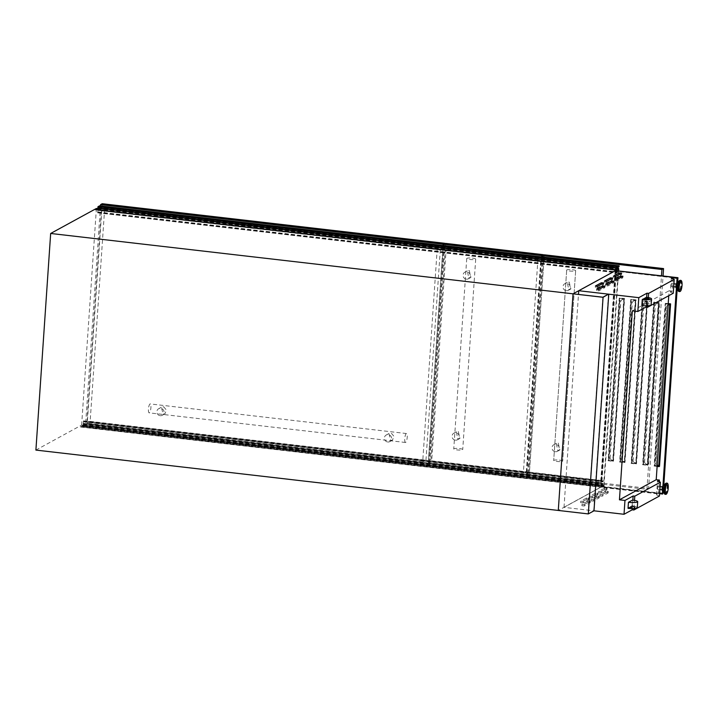 <?xml version="1.0" encoding="UTF-8"?>
<svg xmlns="http://www.w3.org/2000/svg" width="718" height="718" viewBox="0 0 718 718"><rect width="100%" height="100%" fill="white"/><g stroke="black" fill="none" stroke-linecap="round" stroke-linejoin="round"><path stroke-width="0.54" stroke-dasharray="3.59 2.69" d="M573.126 293.779L558.362 510.399L588.105 513.837L593.992 510.812L564.016 507.348L600.795 487.244L615.568 270.614M35.9 450.087L81.628 425.083L604.009 485.449L558.362 510.399M602.869 297.216L588.105 513.837M608.469 294.156L593.705 510.776M83.306 423.36L83.1 425.227L80.587 427.031L83.01 425.711L82.974 427.147L84.589 426.259L84.634 425.334L83.243 426.42L83.521 420.847L83.306 423.36L602.833 483.385L602.608 485.26L600.086 487.064L602.501 485.745L602.474 487.172L604.098 486.292L604.134 485.359L602.752 486.454L602.815 483.394M82.974 427.147L602.474 487.172M84.589 426.259L604.098 486.292M84.634 425.334L604.143 485.359L84.634 425.334M83.198 426.169L602.698 486.194M83.557 420.91L603.057 480.943M83.521 420.847L603.03 480.88L83.521 420.847M603.003 480.961L83.494 420.928L603.003 480.943M83.459 421.17L602.967 481.195M83.441 421.502L602.94 481.536M83.324 423.351L602.833 483.385M83.306 423.701L602.806 483.735M83.162 423.782L602.671 483.806M83.144 424.078L602.644 484.103M83.18 424.051L602.689 484.085M83.234 424.311L602.734 484.345M83.189 424.903L602.698 484.928M83.1 425.227L602.608 485.26M80.613 426.591L600.113 486.625M80.587 427.031L600.086 487.064M95.377 209.97L97.872 208.606L97.693 212.851L98.106 207.484L99.542 206.757L99.623 205.806M97.872 210.024L617.372 270.058L97.828 210.383L617.345 270.408L617.202 272.885L617.534 268.685M97.872 208.606L617.372 268.64M617.408 268.667L617.372 270.058M97.917 208.866L617.426 268.891M97.881 209.45L617.381 269.483M97.792 209.782L617.292 269.815M97.747 209.809L617.256 269.833M97.729 210.105L617.238 270.13M97.702 212.241L617.211 272.275M97.675 212.582L617.184 272.607M97.684 212.797L617.193 272.822L97.684 212.806M97.693 212.851L617.211 272.876L97.693 212.851M97.747 212.743L617.256 272.777M588.06 499.342L588.886 499.656L583.007 502.869L580.665 502.654L586.588 499.387L588.06 499.342M588.168 497.87L588.984 498.184L583.106 501.397L580.763 501.182L586.687 497.915L588.168 497.87M597.044 494.433L597.87 494.747L591.991 497.96L589.649 497.745L595.572 494.478L597.044 494.433M597.143 492.961L597.968 493.275L592.09 496.488L589.747 496.273L595.671 493.006L597.143 492.961M606.028 489.523L606.854 489.829L600.975 493.051L598.624 492.835L604.547 489.568L606.028 489.523M606.127 488.052L606.952 488.357L601.074 491.579L598.731 491.363L604.655 488.096L606.127 488.052M589.325 502.465L590.142 502.771L584.264 505.993L581.921 505.777L587.845 502.51L589.325 502.465M589.424 500.993L590.25 501.299L584.371 504.521L582.02 504.305L587.943 501.038L589.424 500.993M598.3 497.556L599.126 497.861L593.247 501.074L590.905 500.859L596.829 497.601L598.3 497.556M598.408 496.084L599.225 496.389L593.346 499.602L591.004 499.387L596.927 496.129L598.408 496.084M607.284 492.638L608.11 492.952L602.231 496.165L599.889 495.95L605.812 492.683L607.284 492.638M607.383 491.166L608.209 491.48L602.33 494.693L599.988 494.478L605.911 491.211L607.383 491.166M601.585 284.166L603.605 284.454L597.672 287.721L595.33 287.505L597.448 286.32M610.56 279.257L612.535 279.589L606.656 282.802L604.314 282.596L606.432 281.411M619.544 274.339L621.519 274.68L615.64 277.893L613.298 277.678L615.416 276.493M602.842 287.281L604.816 287.622L598.938 290.835L596.586 290.619L598.704 289.435M611.826 282.371L613.791 282.712L607.913 285.926L605.57 285.71L607.688 284.525M620.801 277.462L622.775 277.803L616.897 281.016L614.554 280.801L616.672 279.616M662.624 490.807A2.486 0.646 96.6 0 0 663.432 488.428A2.486 0.646 96.6 0 0 663.19 485.933M663.549 490.915A2.486 0.646 96.6 0 0 664.374 488.312A2.486 0.646 96.6 0 0 663.997 485.987A2.486 0.646 96.6 0 0 663.881 486.014A2.486 0.646 96.6 0 0 663.055 488.617A2.486 0.646 96.6 0 0 663.432 490.941A2.486 0.646 96.6 0 0 663.549 490.915M657.419 489.2L657.688 486.283L657.419 489.2M662.687 489.802L662.956 486.894L662.687 489.802M677.37 288.124A2.486 0.646 -83.4 0 1 677.254 288.151A2.486 0.646 -83.4 0 1 676.877 285.827A2.486 0.646 -83.4 0 1 677.711 283.224A2.486 0.646 -83.4 0 1 677.828 283.197A2.486 0.646 -83.4 0 1 678.205 285.522A2.486 0.646 -83.4 0 1 677.37 288.124M671.438 283.511L671.168 286.419L671.438 283.511M676.518 287.021L676.787 284.104L676.518 287.021M659.447 496.012L656.566 494.926L658.442 493.903L600.795 487.244M611.404 460.085L613.36 460.076L624.355 298.787L620.047 298.293L609.008 460.166L613.325 460.669L613.36 460.076L611.404 460.085L610.058 458.587L620.81 300.824L622.362 299.388L624.319 299.379L622.291 299.334L620.81 300.824M612.75 460.983L608.433 460.48L619.472 298.607L623.78 299.101L612.75 460.983L613.325 460.669M623.78 299.101L624.355 298.787M613.262 460.13L624.22 299.433M622.901 461.414L624.857 461.405L635.852 300.115L631.544 299.621L620.505 461.495L624.822 461.997L624.857 461.405L622.901 461.414L621.555 459.915L632.307 302.152L633.859 300.716L635.816 300.707L633.788 300.662L632.307 302.152M624.247 462.311L619.939 461.809L630.969 299.936L635.286 300.429L624.247 462.311L624.822 461.997M635.286 300.429L635.852 300.115M624.768 461.459L635.717 300.761M634.407 462.742L636.363 462.733L647.358 301.443L643.041 300.95L632.011 462.823L636.319 463.325L636.363 462.733L634.407 462.742L633.052 461.243L643.813 303.481L645.356 302.045L647.313 302.036L645.285 301.991L643.813 303.481M635.744 463.64L631.436 463.137L642.475 301.264L646.783 301.757L635.744 463.64L636.319 463.325M646.783 301.757L647.358 301.443M636.265 462.787L647.223 302.09M645.904 464.079L647.86 464.061L658.855 302.772L654.547 302.278L643.507 464.151L647.815 464.654L647.86 464.061L645.904 464.079L644.558 462.571L655.31 304.809L656.862 303.373L658.819 303.364L656.79 303.319L655.31 304.809M647.25 464.968L642.933 464.465L653.972 302.592L658.28 303.086L647.25 464.968L647.815 464.654M658.28 303.086L658.855 302.772M647.762 464.115L658.72 303.418M658.81 465.435L659.357 465.39L670.352 304.1L666.044 303.606L655.004 465.488L657.176 465.731M658.747 466.296L659.357 465.39L657.329 465.345M669.786 304.414L670.352 304.1M669.768 304.683L670.316 304.692L659.268 465.444M629.471 507.545L630.682 506.881L632.055 507.339L629.471 507.545L629.506 506.962L632.1 506.746L630.727 506.298L632.118 506.1A7.485 1.301 -176.1 0 1 637.288 507.698M628.035 508.335L628.69 507.976A5.089 0.88 -176.1 0 0 634.9 507.536A5.089 0.88 -176.1 0 0 631.463 506.459M647.78 305.751L648.336 297.584M671.339 278.297L670.397 292.136L672.263 291.113L673.089 278.961M670.397 292.136L673.278 293.222M646.092 305.787L646.676 297.315M646.353 297.279L645.94 303.31L641.856 305.545M648.821 298.984A5.089 0.88 -176.1 0 1 649.09 299.298A5.089 0.88 -176.1 0 1 642.888 299.738L642.924 299.155M642.888 299.738L643.669 299.218M646.254 299.101L644.881 298.652L644.917 298.06M644.881 298.652L645.661 298.194M96.392 208.462L81.628 425.083M97.19 208.552L617.336 268.658M604.009 485.449L618.638 270.839M633.949 508.541L634.515 500.365M672.263 291.113L669.104 290.745L668.763 295.69M658.442 493.903L659.268 481.751M656.566 494.926L657.509 481.087M616.143 270.551L601.415 486.58L600.84 486.894L659.609 493.688M615.936 270.659L600.84 486.894M564.016 507.348L578.484 294.398M578.789 290.745L615.505 270.668M563.962 507.285L600.742 487.172M632.271 508.577L632.845 500.105M632.118 506.1L632.531 500.069M630.727 506.298L630.682 506.881M631.499 505.867A5.089 0.88 -176.1 0 1 634.936 506.944A5.089 0.88 -176.1 0 1 628.726 507.384L629.506 506.962M628.726 507.384L628.69 507.976M632.325 310.849L669.104 290.745M578.78 290.781L615.559 270.677M564.025 507.285L600.804 487.181M677.011 283.143A2.486 0.646 -83.4 0 1 677.254 285.638A2.486 0.646 -83.4 0 1 676.446 288.017M645.94 303.31A7.485 1.301 -176.1 0 1 651.109 304.908M643.66 299.316L645.778 299.307M619.203 298.275L624.095 298.841L613.019 461.306L608.128 460.741L619.203 298.275L619.697 298.006L608.622 460.471L613.504 461.037L624.579 298.571L619.697 298.006M630.7 299.603L635.592 300.169L624.516 462.634L619.625 462.069L630.7 299.603L631.194 299.334L620.119 461.8L625.01 462.365L636.085 299.9L631.194 299.334M642.206 300.932L647.089 301.497L636.013 463.963L631.131 463.397L642.206 300.932L642.691 300.662L631.616 463.128L636.507 463.693L647.582 301.228L642.691 300.662M653.703 302.26L658.594 302.825L647.519 465.291L642.628 464.725L653.703 302.26L654.197 301.991L643.122 464.465L648.004 465.022L659.079 302.556L654.197 301.991M657.123 466.404L654.125 466.054L665.2 303.588L668.198 303.938M657.149 466.108L654.439 465.794L665.469 303.92L668.18 304.235M673.188 277.516L615.568 270.857M601.415 486.58L663.226 493.724M662.84 491.283L663.208 485.898M676.661 288.492L677.029 283.107M663.324 492.315L663.818 484.991M677.146 289.525L677.639 282.201M658.774 465.919L659.321 465.982M662.579 490.843L662.911 485.942M676.401 288.053L676.742 283.152M673.17 277.812L615.838 271.189L601.145 486.633L659.627 493.392M665.469 303.92L666.044 303.606M654.439 465.794L655.004 465.488M653.972 302.592L654.547 302.278M642.933 464.465L643.507 464.151M642.475 301.264L643.041 300.95M631.436 463.137L632.011 462.823M630.969 299.936L631.544 299.621M619.939 461.809L620.505 461.495M619.472 298.607L620.047 298.293M608.433 460.48L609.008 460.166M662.409 493.392L662.876 493.445L677.559 278.001L615.838 271.189M677.559 278.001L677.074 278.261M616.322 270.919L601.639 486.364L601.145 486.633M662.876 493.445L662.382 493.706M601.639 486.364L659.654 493.069M668.225 303.615L665.694 303.319L654.619 465.794L659.501 466.359M665.2 303.588L665.694 303.319M654.125 466.054L654.619 465.794M658.594 302.825L659.079 302.556M647.519 465.291L648.004 465.022M642.628 464.725L643.122 464.465M647.089 301.497L647.582 301.228M636.013 463.963L636.507 463.693M631.131 463.397L631.616 463.128M635.592 300.169L636.085 299.9M624.516 462.634L625.01 462.365M619.625 462.069L620.119 461.8M624.095 298.841L624.579 298.571M613.019 461.306L613.504 461.037M608.128 460.741L608.622 460.471M657.212 465.183L656.055 463.9L666.807 306.146L668.135 304.908M669.759 304.737L670.217 304.746M656.055 463.9L657.203 465.21M655.983 463.846L666.807 306.146M668.144 304.782L666.735 306.083M644.558 462.571L645.832 464.016M644.486 462.518L655.238 304.755M633.052 461.243L634.335 462.688M632.98 461.189L643.741 303.427M621.555 459.915L622.829 461.36M621.483 459.861L632.235 302.099M610.058 458.587L611.332 460.032M609.986 458.533L620.738 300.77M437.181 249.29L101.391 210.491L86.887 423.162L422.687 461.97L437.181 249.29L440.448 247.504L104.657 208.705L101.391 210.491M104.657 208.705L90.154 421.376L86.887 423.162M90.154 421.376L425.954 460.184L422.687 461.97M425.954 460.184L440.448 247.504M537.809 260.912L442.934 249.954L428.431 462.634L523.305 473.593L537.809 260.912L541.076 259.126L446.201 248.168L442.934 249.954M446.201 248.168L431.697 460.848L428.431 462.634M431.697 460.848L526.572 471.807L523.305 473.593M526.572 471.807L541.076 259.126M615.146 269.851L540.681 261.244L526.186 473.925L600.643 482.532L615.146 269.851L617.543 268.541M617.579 267.967L543.948 259.458L540.681 261.244M543.948 259.458L529.444 472.139L526.186 473.925M529.444 472.139L603.91 480.746L600.643 482.532M603.91 480.746L618.36 268.774M458.272 431.509L459.951 438.402L457.77 438.869L456.361 431.832L458.272 431.509M455.4 440.17A3.743 3.563 -118.7 0 0 459.161 435.808A3.743 3.563 -118.7 0 0 453.857 433.205A3.743 3.563 -118.7 0 0 455.4 440.17M468.746 277.875L470.927 277.408L469.249 270.515L467.337 270.839L468.746 277.875M466.377 279.167A3.743 3.563 -118.7 0 0 470.137 274.814A3.743 3.563 -118.7 0 0 464.833 272.203A3.743 3.563 -118.7 0 0 466.377 279.167M472.444 258.139A4.496 0.781 -176.1 0 1 475.702 259.117A4.496 0.781 -176.1 0 1 469.994 259.485A4.496 0.781 -176.1 0 1 466.736 258.507A4.496 0.781 -176.1 0 1 472.444 258.139M459.466 448.57A4.496 0.781 -176.1 0 1 462.724 449.549A4.496 0.781 -176.1 0 1 457.016 449.908A4.496 0.781 -176.1 0 1 453.758 448.929A4.496 0.781 -176.1 0 1 459.466 448.57M445.636 243.402L430.647 463.263L528.394 474.553L543.338 255.294M443.912 245.592L429.014 464.151L526.761 475.451L541.659 256.891M430.647 463.263L429.014 464.151M528.394 474.553L526.761 475.451M163.623 406.747L166.361 409.96L164.96 413.819L163.121 414.106L161.37 407.25L163.623 406.747M160.204 415.695A3.743 3.563 -118.7 0 0 163.973 411.342A3.743 3.563 -118.7 0 0 158.66 408.73A3.743 3.563 -118.7 0 0 160.204 415.695M390.673 440.394L392.513 440.116L393.922 436.266L391.175 433.035L388.923 433.546L390.673 440.394M387.765 441.992A3.743 3.563 -118.7 0 0 391.525 437.639A3.743 3.563 -118.7 0 0 386.212 435.027A3.743 3.563 -118.7 0 0 387.765 441.992M405.679 442.423A4.496 1.158 -83.4 0 1 405.464 442.476A4.496 1.158 -83.4 0 1 404.79 438.276A4.496 1.158 -83.4 0 1 406.28 433.591A4.496 1.158 -83.4 0 1 406.496 433.546A4.496 1.158 -83.4 0 1 407.169 437.738A4.496 1.158 -83.4 0 1 405.679 442.423M149.38 412.805A4.496 1.158 -83.4 0 1 149.164 412.859A4.496 1.158 -83.4 0 1 148.482 408.659A4.496 1.158 -83.4 0 1 149.981 403.974A4.496 1.158 -83.4 0 1 150.197 403.929A4.496 1.158 -83.4 0 1 150.87 408.12A4.496 1.158 -83.4 0 1 149.38 412.805M102.216 203.724L87.228 423.584L429.786 463.164L444.729 243.896M100.502 205.913L85.595 424.473L428.152 464.052L443.051 245.493M87.228 423.584L85.595 424.473M429.786 463.164L428.152 464.052M572.399 269.69A4.496 0.781 -176.1 0 1 575.656 270.668A4.496 0.781 -176.1 0 1 569.948 271.027A4.496 0.781 -176.1 0 1 566.69 270.058A4.496 0.781 -176.1 0 1 572.399 269.69A4.496 0.781 -176.1 0 1 575.656 270.668A4.496 0.781 -176.1 0 1 569.948 271.027A4.496 0.781 -176.1 0 1 566.69 270.058A4.496 0.781 -176.1 0 1 572.399 269.69M559.412 460.121A4.496 0.781 -176.1 0 1 562.67 461.091A4.496 0.781 -176.1 0 1 556.962 461.459A4.496 0.781 -176.1 0 1 553.704 460.48A4.496 0.781 -176.1 0 1 559.412 460.121A4.496 0.781 -176.1 0 1 562.67 461.091A4.496 0.781 -176.1 0 1 556.962 461.459A4.496 0.781 -176.1 0 1 553.704 460.48A4.496 0.781 -176.1 0 1 559.412 460.121M558.218 443.06L559.905 449.953L557.715 450.419L556.315 443.383L558.218 443.06M555.346 451.712A3.743 3.563 -118.7 0 0 559.116 447.359A3.743 3.563 -118.7 0 0 553.802 444.747A3.743 3.563 -118.7 0 0 555.346 451.712M568.692 289.426L570.882 288.959L569.195 282.066L567.292 282.38L568.692 289.426M566.322 290.718A3.743 3.563 -118.7 0 0 570.083 286.365A3.743 3.563 -118.7 0 0 564.779 283.754A3.743 3.563 -118.7 0 0 566.322 290.718M544.244 254.8L529.256 474.661L648.569 488.446L663.055 275.972M542.521 256.99L527.622 475.549L646.936 489.335L661.493 275.793M529.256 474.661L527.622 475.549M648.569 488.446L646.936 489.335M83.396 421.717L602.896 481.742M83.261 426.42L602.761 486.454L83.243 426.42M82.992 425.72L602.501 485.745L83.01 425.711M83.055 425.962L602.555 485.996M84.625 425.702L604.134 485.727M84.652 425.63L604.152 485.664M84.661 425.63L604.161 485.655M84.679 425.55L604.188 485.583M84.58 425.469L604.08 485.503M84.482 425.747L603.991 485.781M602.905 481.823L83.396 421.798M83.414 421.843L602.914 481.877M98.106 207.493L617.606 267.518M97.702 211.972L617.211 271.996M97.729 211.9L617.229 271.934M97.684 212.061L617.193 272.095M98.204 207.152L617.713 267.177M618.952 266.504L99.443 206.479L618.934 266.513M99.497 206.667L618.656 266.665M99.542 206.757L618.539 266.728M99.614 206.47L619.122 266.504M99.605 206.416L619.087 266.441L99.605 206.416M99.596 206.416L619.095 266.45L99.587 206.416M99.578 206.371L619.087 266.396M588.984 498.184L588.886 499.656M597.968 493.275L597.87 494.747M606.952 488.357L606.854 489.829M590.25 501.299L590.142 502.771M599.225 496.389L599.126 497.861M608.209 491.48L608.11 492.952M597.672 287.721L597.78 286.249M606.656 282.802L606.755 281.339M615.64 277.893L615.739 276.421M598.938 290.835L599.036 289.363M607.913 285.926L608.02 284.454M616.897 281.016L616.995 279.544M662.867 491.22A3.5 0.906 96.6 0 0 663.477 491.902A3.5 0.906 96.6 0 0 664.671 487.944A3.5 0.906 96.6 0 0 663.953 485.027A3.5 0.906 96.6 0 0 663.513 485.583M663.172 492.117A3.823 0.987 96.6 0 0 663.594 492.234A3.823 0.987 96.6 0 0 664.886 487.908A3.823 0.987 96.6 0 0 664.105 484.722M664.886 494.155A5.511 1.418 96.6 0 0 665.155 494.092A5.511 1.418 96.6 0 0 667.031 487.854A5.511 1.418 96.6 0 0 665.891 483.259M665.173 494.307A5.636 1.454 96.6 0 0 665.451 494.253A5.636 1.454 96.6 0 0 667.318 488.366A5.636 1.454 96.6 0 0 666.475 483.106M665.99 494.316A5.636 1.454 96.6 0 0 667.866 488.428A5.636 1.454 96.6 0 0 667.013 483.169M677.343 282.802A3.5 0.906 -83.4 0 1 677.774 282.237A3.5 0.906 -83.4 0 1 678.492 285.154A3.5 0.906 -83.4 0 1 677.307 289.112A3.5 0.906 -83.4 0 1 676.688 288.43M677.927 281.932A3.823 0.987 -83.4 0 1 678.716 285.118A3.823 0.987 -83.4 0 1 677.415 289.444A3.823 0.987 -83.4 0 1 676.993 289.327M679.722 280.469A5.511 1.418 -83.4 0 1 680.852 285.064A5.511 1.418 -83.4 0 1 678.977 291.302A5.511 1.418 -83.4 0 1 678.716 291.364M680.296 280.316A5.636 1.454 -83.4 0 1 681.149 285.584A5.636 1.454 -83.4 0 1 679.273 291.463A5.636 1.454 -83.4 0 1 679.004 291.526M680.843 280.379A5.636 1.454 -83.4 0 1 681.687 285.647A5.636 1.454 -83.4 0 1 679.82 291.526M622.775 277.803L622.874 276.331M614.599 280.747L614.689 279.383M613.791 282.712L613.899 281.241M605.615 285.656L605.714 284.301M604.816 287.622L604.915 286.15M596.631 290.575L596.73 289.21M621.519 274.68L621.617 273.208M613.343 277.633L613.432 276.268M612.535 279.589L612.634 278.117M604.359 282.542L604.448 281.178M603.551 284.499L603.659 283.036M595.375 287.451L595.464 286.087M605.911 491.211L605.812 492.683M602.33 494.693L602.231 496.165M600.033 494.433L599.934 495.905M596.927 496.129L596.829 497.601M593.346 499.602L593.247 501.074M591.049 499.342L590.95 500.814M587.943 501.038L587.845 502.51M584.371 504.521L584.264 505.993M582.065 504.251L581.966 505.723M604.655 488.096L604.547 489.568M601.074 491.579L600.975 493.051M598.776 491.309L598.668 492.781M595.671 493.006L595.572 494.478M592.09 496.488L591.991 497.96M589.792 496.219L589.693 497.691M586.687 497.915L586.588 499.387M583.106 501.397L583.007 502.869M580.808 501.128L580.709 502.6M99.524 206.766L618.512 266.737M589.029 498.13L588.931 499.602M598.013 493.221L597.914 494.693M606.997 488.312L606.898 489.784M590.295 501.254L590.196 502.726M599.27 496.344L599.171 497.807M608.254 491.426L608.155 492.898M663.342 485.915L663.997 485.987M657.688 486.283L660.093 486.562M662.445 486.831L662.956 486.894M676.598 288.071L677.254 288.151M671.168 286.419L673.717 286.715M675.934 286.976L676.446 287.029M671.51 283.493L673.924 283.772M676.266 284.041L676.787 284.104M677.164 283.125L677.828 283.197M649.09 299.298L649.135 298.706M657.347 489.209L659.896 489.505M662.104 489.766L662.624 489.82M662.768 490.861L663.432 490.941M632.1 506.746L632.055 507.339M634.936 506.944L634.9 507.536M622.82 277.749L622.919 276.277M614.554 280.801L614.653 279.329M613.845 282.659L613.944 281.187M605.57 285.71L605.669 284.238M604.861 287.568L604.96 286.096M596.586 290.619L596.694 289.148M621.564 274.626L621.662 273.154M613.298 277.678L613.396 276.206M612.58 279.544L612.678 278.072M604.314 282.596L604.412 281.124M603.605 284.454L603.703 282.982M595.33 287.505L595.428 286.033M599.988 494.478L599.889 495.95M591.004 499.387L590.905 500.859M582.02 504.305L581.921 505.777M598.731 491.363L598.624 492.835M589.747 496.273L589.649 497.745M580.763 501.182L580.665 502.654M459.951 438.402L457.447 439.775M470.927 277.408L468.423 278.772M475.702 259.117L462.724 449.549M466.736 258.507L453.758 448.929M467.337 270.839L464.833 272.203M456.361 431.832L453.857 433.205M164.96 413.819L162.259 415.3M392.513 440.116L389.811 441.597M405.464 442.476L149.164 412.859M406.496 433.546L150.197 403.929M388.923 433.546L386.212 435.027M161.37 407.25L158.66 408.73M575.656 270.668L562.67 461.091L575.656 270.668M566.69 270.058L553.704 460.48L566.69 270.058M559.905 449.953L557.401 451.326M570.882 288.959L568.369 290.323M567.292 282.38L564.779 283.754M556.315 443.383L553.802 444.747"/><path stroke-width="1.08" d="M603.075 297.297L588.311 513.917L558.281 510.444L573.045 293.824L602.869 297.216L608.469 294.156L603.075 297.297L573.045 293.824L558.281 510.444L35.9 450.087L50.664 233.467L96.392 208.462L97.19 208.552M608.756 294.192L593.992 510.812L588.311 513.917M617.534 268.685L617.713 267.177L619.024 266.8L619.122 265.839L617.507 266.728L617.327 268.236L614.913 269.555L617.408 268.667M619.122 265.839L99.623 205.806L97.998 206.694L97.819 208.211L95.413 209.53L614.913 269.555M95.413 209.53L614.886 269.995M97.998 206.694L617.507 266.728M597.78 286.249L595.473 285.979L601.352 282.766L603.703 282.982L597.78 286.249M606.755 281.339L604.457 281.07L610.336 277.857L612.678 278.072L606.755 281.339M615.739 276.421L613.441 276.161L619.32 272.948L621.662 273.154L615.739 276.421M599.036 289.363L596.739 289.103L602.617 285.89L604.96 286.096L599.036 289.363M608.02 284.454L605.714 284.193L611.592 280.971L613.944 281.187L608.02 284.454M616.995 279.544L614.698 279.275L620.576 276.062L622.919 276.277L616.995 279.544M663.19 485.933A2.486 0.646 96.6 0 0 663.073 485.88A2.486 0.646 96.6 0 0 662.956 485.906A2.486 0.646 96.6 0 0 662.131 488.509A2.486 0.646 96.6 0 0 662.508 490.834A2.486 0.646 96.6 0 0 662.624 490.807M676.446 288.017A2.486 0.646 -83.4 0 1 676.329 288.044A2.486 0.646 -83.4 0 1 675.952 285.719A2.486 0.646 -83.4 0 1 676.778 283.125A2.486 0.646 -83.4 0 1 676.903 283.098A2.486 0.646 -83.4 0 1 677.011 283.143M634.515 500.365L634.793 496.174L660.398 482.182L659.447 496.012L633.85 510.013L633.949 508.541M593.992 510.812L624.023 514.276L632.19 509.816L633.85 510.013M668.18 304.235L669.786 304.414L658.747 466.296L657.149 466.108M637.701 501.658L637.288 507.698A7.485 1.301 -176.1 0 1 628.035 508.335L628.447 502.295L632.531 500.069A7.485 1.301 -176.1 0 1 637.701 501.658A7.485 1.301 -176.1 0 1 628.447 502.295M643.705 298.724L646.29 298.517L644.917 298.06L643.669 299.218M578.789 290.727L615.568 270.614L673.206 277.283L671.339 278.297L674.22 279.392L648.623 293.384L646.954 293.195L638.787 297.656L578.789 290.727M647.78 305.751L647.681 307.223L673.278 293.222L674.22 279.392M648.336 297.584L648.623 293.384M673.089 278.961L673.206 277.283M647.681 307.223L646.012 307.026L646.092 305.787M646.676 297.315L646.954 293.195M645.697 297.638L646.353 297.279A7.485 1.301 -176.1 0 1 651.522 298.868L651.109 304.908A7.485 1.301 -176.1 0 1 641.856 305.545L642.269 299.505L642.924 299.155A5.089 0.88 -176.1 0 0 649.135 298.706A5.089 0.88 -176.1 0 0 645.697 297.638L645.661 298.194M646.012 307.026L637.844 311.495L638.787 297.656M617.336 268.658L618.772 268.828L573.045 293.824L50.664 233.467M618.638 270.839L618.772 268.828M668.763 295.69L656.216 479.705L659.384 480.064L659.268 481.751M660.398 482.182L657.509 481.087L659.384 480.064M677.639 282.201L677.954 277.686L615.936 270.659M578.484 294.398L578.726 290.781M624.023 514.276L624.965 500.446L633.132 495.985L634.793 496.174M637.844 311.495L632.325 310.849L619.446 499.809L624.965 500.446M632.19 509.816L632.271 508.577M632.845 500.105L633.132 495.985M619.446 499.809L656.216 479.705M651.522 298.868A7.485 1.301 -176.1 0 1 642.269 299.505M645.778 299.307L646.29 298.517M645.85 298.248A5.089 0.88 -176.1 0 1 648.821 298.984M668.198 303.938L670.091 304.154L659.016 466.619L657.123 466.404M677.954 277.686L673.188 277.516M659.609 493.688L662.651 494.038L662.84 491.283M663.324 492.315L662.651 494.038M663.208 485.898L676.661 288.492M677.029 283.107L677.379 278.001M663.818 484.991L677.146 289.525M657.176 465.731L658.774 465.919M659.627 493.392L662.382 493.706L662.579 490.843M662.911 485.942L676.401 288.053M676.742 283.152L677.074 278.261L673.17 277.812M659.654 493.069L662.409 493.392M659.016 466.619L659.501 466.359L670.585 303.885L668.225 303.615M670.091 304.154L670.585 303.885M657.401 465.408L658.81 465.435M668.135 304.908L669.759 304.737M669.768 304.683L668.144 304.782M616.672 279.616L620.801 277.462M607.688 284.525L611.826 282.371M598.704 289.435L602.842 287.281M615.416 276.493L619.544 274.339M606.432 281.411L610.56 279.257M597.448 286.32L601.585 284.166M618.36 268.774L618.404 268.065L617.543 268.541M618.404 268.065L617.579 267.967M543.338 255.294L543.382 254.693L445.636 243.402L444.002 244.291L443.912 245.592M543.382 254.693L541.749 255.59L444.002 244.291M541.659 256.891L541.749 255.59M444.729 243.896L444.774 243.303L102.216 203.724L100.583 204.612L100.502 205.913M444.774 243.303L443.141 244.192L100.583 204.612M443.051 245.493L443.141 244.192M663.055 275.972L663.558 268.586L544.244 254.8L542.611 255.689L542.521 256.99M663.558 268.586L661.924 269.474L542.611 255.689M661.493 275.793L661.924 269.474M97.917 207.87L617.426 267.904M97.819 208.211L617.327 268.236M665.891 483.259A5.511 1.418 96.6 0 0 665.774 483.34L666.475 483.106A5.636 1.454 96.6 0 0 666.205 483.169A5.636 1.454 96.6 0 0 664.33 489.048A5.636 1.454 96.6 0 0 665.173 494.307L665.721 494.37A5.636 1.454 96.6 0 0 665.99 494.316M667.013 483.169A5.636 1.454 96.6 0 0 666.744 483.232A5.636 1.454 96.6 0 0 664.868 489.111A5.636 1.454 96.6 0 0 665.721 494.37L666.241 494.262C668.637 492.045 668.961 482.981 667.013 483.169L666.475 483.106M666.457 493.921A5.188 1.337 96.6 0 0 668.216 488.052A5.188 1.337 96.6 0 0 667.148 483.717A5.188 1.337 96.6 0 0 665.389 489.595A5.188 1.337 96.6 0 0 666.457 493.921M676.688 288.43A3.5 0.906 -83.4 0 1 677.343 282.802M678.716 291.364A5.511 1.418 -83.4 0 1 678.375 291.131A5.511 1.418 -83.4 0 1 677.936 285.719A5.511 1.418 -83.4 0 1 679.596 280.55L677.846 281.994C676.473 284.75 676.185 287.2 676.993 289.327A3.823 0.987 -83.4 0 1 676.697 285.576A3.823 0.987 -83.4 0 1 677.846 281.994A3.823 0.987 -83.4 0 1 677.927 281.932M676.993 289.327L679.004 291.526A5.636 1.454 -83.4 0 1 678.151 286.258A5.636 1.454 -83.4 0 1 680.027 280.379A5.636 1.454 -83.4 0 1 680.296 280.316L679.596 280.55A5.511 1.418 -83.4 0 1 679.722 280.469M679.82 291.526A5.636 1.454 -83.4 0 1 679.542 291.589A5.636 1.454 -83.4 0 1 678.698 286.32A5.636 1.454 -83.4 0 1 680.574 280.442A5.636 1.454 -83.4 0 1 680.843 280.379C683.096 280.666 681.903 291.032 680.063 291.472L679.004 291.526M680.278 291.131A5.188 1.337 -83.4 0 1 679.21 286.805A5.188 1.337 -83.4 0 1 680.969 280.926A5.188 1.337 -83.4 0 1 682.037 285.261A5.188 1.337 -83.4 0 1 680.278 291.131M664.105 484.722A3.823 0.987 96.6 0 0 664.015 484.785L665.774 483.34A5.511 1.418 96.6 0 0 664.114 488.509A5.511 1.418 96.6 0 0 664.545 493.921A5.511 1.418 96.6 0 0 664.886 494.155M663.172 492.117C662.463 489.12 662.75 486.669 664.015 484.785A3.823 0.987 96.6 0 0 662.867 488.366A3.823 0.987 96.6 0 0 663.172 492.117L665.173 494.307M663.513 485.583A3.5 0.906 96.6 0 0 662.867 491.22M620.478 277.534L620.576 276.062M611.494 282.443L611.592 280.971M602.51 287.353L602.617 285.89M619.221 274.42L619.32 272.948M610.237 279.329L610.336 277.857M601.253 284.238L601.352 282.766M660.093 486.562L662.445 486.831M673.717 286.715L675.934 286.976M673.924 283.772L676.266 284.041M680.296 280.316L680.843 280.379M659.896 489.505L662.104 489.766"/></g></svg>
